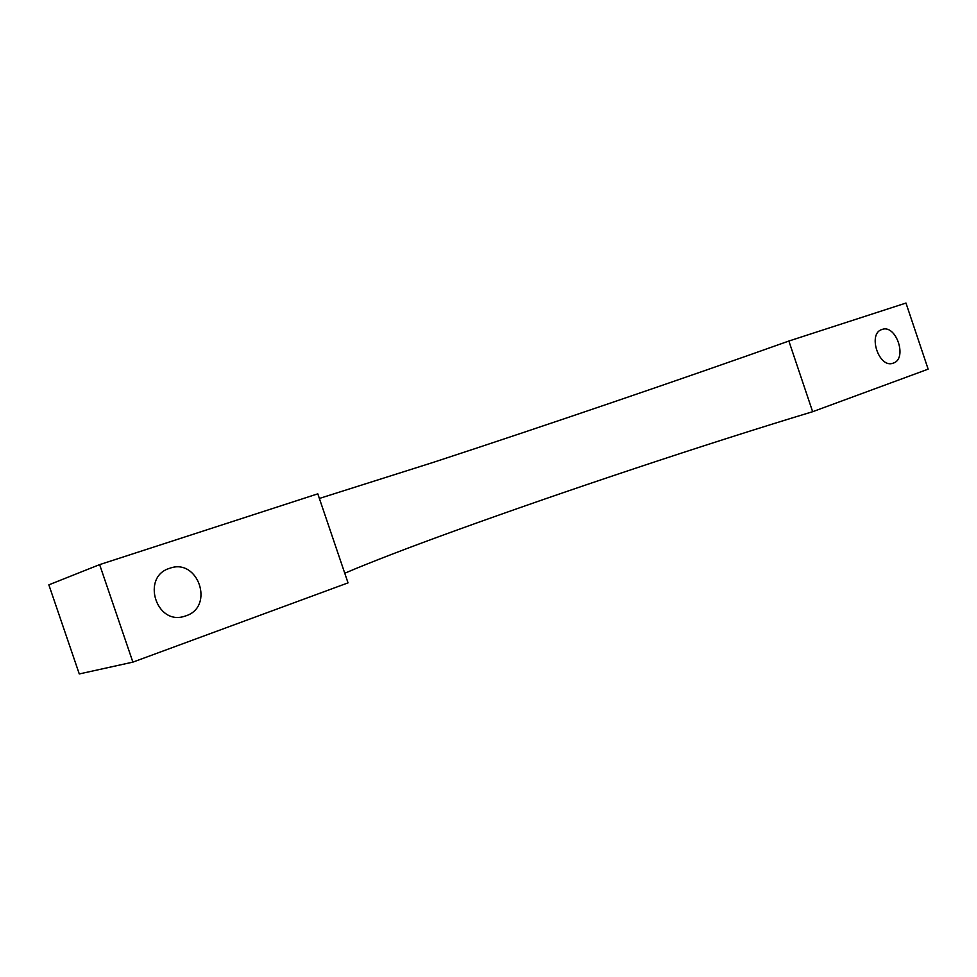 <?xml version="1.0" encoding="UTF-8"?>
<svg xmlns="http://www.w3.org/2000/svg" width="977" height="977" viewBox="0 0 977 977"><rect width="100%" height="100%" fill="white"/><g stroke="black" fill="none" stroke-linecap="round" stroke-linejoin="round"><path stroke-width="1.47" d="M169.693 568.296L169.412 568.394C141.091 576.87 156.064 625.427 184.213 616.377L185.886 615.852C214.83 606.705 198.123 557.586 169.693 568.296M881.999 329.481L881.95 329.493C867.356 333.523 878.873 368.634 893.015 363.212L893.296 363.114C907.841 358.779 896.129 323.888 881.999 329.481M788.866 341.034L812.644 411.708L928.15 369.159L905.972 303.053L788.866 341.034C683.619 378.526 541.368 426.998 433.165 462.402L319.369 498.453M344.759 573.23C370.991 562.031 408.13 547.743 456.174 530.352C563.192 491.578 705.687 444.022 812.644 411.708M99.63 564.621L48.85 584.832L79.271 673.947L132.884 662.125L348.032 582.866L317.806 493.837L99.63 564.621L132.884 662.125"/></g></svg>
